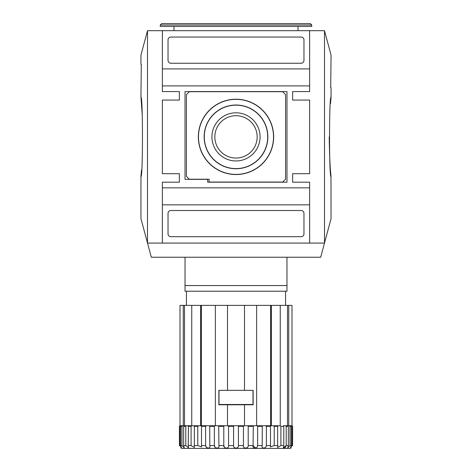 <?xml version="1.0" encoding="UTF-8"?>
<svg xmlns="http://www.w3.org/2000/svg" width="472" height="472" viewBox="0 0 472 472"><rect width="100%" height="100%" fill="white"/><g stroke="black" fill="none" stroke-linecap="round" stroke-linejoin="round"><path stroke-width="0.71" d="M141.506 170.003L140.945 176.528C142.957 178.971 142.957 94.772 140.945 97.232L141.022 98.058M141.075 98.654L142.202 114.442M198.34 136.88A37.66 37.66 0 0 0 254.833 169.495A37.66 37.66 0 0 0 254.833 104.265A37.66 37.66 0 0 0 198.34 136.88M198.476 136.88A37.524 37.524 0 0 0 254.762 169.377A37.524 37.524 0 0 0 254.762 104.383A37.524 37.524 0 0 0 198.476 136.88M204.14 136.88A31.86 31.86 0 0 0 251.93 164.474A31.86 31.86 0 0 0 251.93 109.286A31.86 31.86 0 0 0 204.14 136.88M204.276 136.88A31.724 31.724 0 0 0 251.859 164.35A31.724 31.724 0 0 0 251.859 109.41A31.724 31.724 0 0 0 204.276 136.88M214.831 136.88A21.169 21.169 0 0 0 236 158.049A21.169 21.169 0 0 0 257.169 136.88A21.169 21.169 0 0 0 236 115.711A21.169 21.169 0 0 0 214.831 136.88M236 160.952A24.072 24.072 0 0 1 211.928 136.88A24.072 24.072 0 0 1 236 112.808A24.072 24.072 0 0 1 260.072 136.88A24.072 24.072 0 0 1 236 160.952M282.728 182.05L285.56 179.218L285.56 94.542L282.728 91.71L189.272 91.71L186.44 94.542L186.44 176.386L189.272 179.218L209.096 179.218L209.096 182.05L282.728 182.05M207.68 182.192L286.976 182.192L286.976 91.568L185.024 91.568L185.024 179.36L207.68 179.36L207.68 182.192M301.136 63.248A2.832 2.832 0 0 0 303.968 60.416L303.968 39.884A2.832 2.832 0 0 0 301.136 37.052L170.864 37.052A2.832 2.832 0 0 0 168.032 39.884L168.032 60.416A2.832 2.832 0 0 0 170.864 63.248L301.136 63.248M170.864 236.708L301.136 236.708A2.832 2.832 0 0 0 303.968 233.876L303.968 213.344A2.832 2.832 0 0 0 301.136 210.512L170.864 210.512A2.832 2.832 0 0 0 168.032 213.344L168.032 233.876A2.832 2.832 0 0 0 170.864 236.708M162.368 187.856L309.632 187.856L309.632 182.192L292.64 182.192L292.64 173.696L309.632 173.696L309.632 100.064L292.64 100.064L292.64 91.568L309.632 91.568L309.632 68.912L162.368 68.912L162.368 91.568L179.36 91.568L179.36 100.064L162.368 100.064L162.368 173.696L179.36 173.696L179.36 182.192L162.368 182.192L162.368 243.08L309.632 243.08L309.632 204.848L162.368 204.848M309.632 85.904L162.368 85.904M309.632 187.856L309.632 204.848M309.632 68.912L309.632 30.68L162.368 30.68L162.368 68.912M140.945 176.528L140.945 218.613L151.3 257.24L320.7 257.24L331.055 218.613L330.978 175.702M330.494 103.757L331.055 97.232L331.055 87.603L330.707 87.603L331.055 55.147L324.5 30.68L147.5 30.68L140.945 55.147L140.945 64.381L141.293 64.381L140.945 97.232M324.5 30.68L324.5 243.08L147.5 243.08L147.5 30.68M331.055 97.232C329.043 94.789 329.043 178.988 331.055 176.528M330.925 175.106C330.117 168.911 329.544 156.173 329.202 136.88M179.36 91.568L179.36 100.064M179.36 173.696L179.36 182.192M292.64 182.192L292.64 173.696M292.64 100.064L292.64 91.568M173.979 26.432L173.979 30.68M160.244 26.432L311.756 26.432L311.756 25.016L160.244 25.016L160.244 26.432M160.244 25.016L161.66 23.6L310.34 23.6L311.756 25.016M179.962 425.744L179.413 426.31L179.413 445.568C180.894 448.848 180.894 448.848 179.413 445.568L179.85 445.568L181.655 447.993L180.693 445.568L181.997 445.568L184.275 447.91L183.655 445.568L183.655 426.31L184.021 425.744L201.503 425.744L201.514 446.954L197.768 445.568L197.768 426.31L198.458 425.744M201.479 445.568L205.609 445.568L205.609 426.31L201.479 426.31L201.503 425.744L209.704 425.744L209.804 445.568C211.031 448.848 205.863 448.854 205.609 445.568L206.441 447.432M206.465 447.444L208.058 448.005M218.701 425.744L218.919 445.568C219.958 448.848 214.347 448.854 214.371 445.568L215.138 447.432M247.688 425.744L248.213 426.31L248.213 445.568C248.514 448.848 242.632 448.854 243.44 445.568L243.44 426.31L243.776 425.744L236 425.744L237.988 425.744L238.419 426.31L238.419 445.568C238.991 448.848 233.015 448.854 233.581 445.568L233.581 426.31L234.012 425.744L227.504 425.744L228.224 425.744L228.56 426.31L228.56 445.568C229.374 448.848 223.492 448.854 223.787 445.568L224.471 447.432M244.496 404.787L218.866 404.787L218.866 390.344L253.134 390.344L253.134 404.787L244.496 404.787L244.496 425.744L243.776 425.744L257.033 425.744L257.629 426.31L257.629 445.568C257.659 448.848 252.042 448.854 253.08 445.568L255.57 447.963M283.495 447.916L285.336 447.438M285.342 447.432L286.215 445.568L283.448 447.745L283.796 445.568L283.796 426.31L283.448 425.744L287.979 425.744L288.345 426.31L288.345 445.568L287.725 447.91L290.003 445.568L290.003 426.31L291.307 426.31L290.84 425.744M290.003 445.568L291.307 445.568L290.345 447.993L292.15 445.568L292.587 445.568C291.106 448.848 291.106 448.848 292.587 445.568L292.587 426.31L292.038 425.744M280.203 425.744L280.905 426.31L280.905 445.568L277.642 447.456L277.648 425.744M273.542 425.744L274.232 426.31L274.232 445.568L270.486 446.954L270.497 425.744L271.359 425.744L271.359 305.384L270.639 305.384L270.639 425.744M266.391 445.568C266.143 448.848 260.969 448.854 262.196 445.568L262.296 425.744L270.497 425.744L270.521 426.31L266.391 426.31L265.742 425.744L266.391 426.31L266.391 445.568L270.521 445.568M194.352 425.744L194.358 447.462L191.095 445.568L191.095 426.31L191.797 425.744M188.464 425.744L188.204 445.568L188.552 447.745L185.785 445.568L185.785 426.31L186.475 425.744L185.785 426.31L183.655 426.31M289.808 448.4L182.192 448.4L289.808 448.4L291.224 448.022M185.024 285.56L286.976 285.56L286.976 291.224L185.024 291.224L185.024 257.24M286.976 285.56L286.976 257.24M289.336 425.744L290.003 426.31M291.531 425.744L292.587 426.31L292.587 445.568M292.15 445.568L292.15 426.31M291.307 445.568L291.307 426.31M184.269 425.744L183.254 425.744L183.254 305.384L184.499 305.384L184.499 425.744M183.254 305.384L180.003 305.384L180.003 425.744L183.254 425.744M285.525 425.744L286.215 426.31L288.345 426.31M257.033 425.744L262.296 425.744M248.213 445.568L253.08 445.568L253.299 425.744M218.919 445.568L223.787 445.568L223.787 426.31L224.312 425.744M209.704 425.744L215.356 425.744L215.356 305.384L201.361 305.384L201.361 425.744M209.804 445.568L214.371 445.568L214.371 426.31L214.966 425.744M205.609 426.31L206.258 425.744M181.16 425.744L180.693 426.31L181.997 426.31L182.664 425.744L181.997 426.31L181.997 445.568M179.413 426.31L180.469 425.744L179.85 426.31L179.85 445.568M287.501 425.744L288.746 425.744L288.746 305.384L287.501 305.384L287.501 425.744M194.21 445.568L197.768 445.568L197.768 426.31L194.21 426.31M180.693 445.568L180.693 426.31M288.345 445.568L286.215 445.568L286.215 426.31M184.499 305.384L191.75 305.384L191.75 425.744L188.175 425.744M200.641 425.744L200.641 305.384L201.361 305.384M215.356 425.744L227.504 425.744L227.504 404.787M236 425.744L234.012 425.744L236 425.744M256.644 425.744L256.644 305.384L270.639 305.384M271.359 425.744L280.25 425.744L280.25 305.384L287.501 305.384M291.997 425.744L291.997 305.384L291.997 425.744L288.746 425.744M186.44 291.224L186.44 305.384M191.75 305.384L200.641 305.384M215.356 305.384L256.644 305.384M271.359 305.384L280.25 305.384M288.746 305.384L291.997 305.384M244.496 390.344L244.496 305.384M227.504 390.344L227.504 305.384M252.992 404.504L219.008 404.504L219.008 390.344L252.992 390.344L252.992 404.504M280.905 445.568L283.796 445.568M274.232 445.568L277.79 445.568M257.629 445.568L262.196 445.568M238.419 445.568L243.44 445.568M228.56 445.568L233.581 445.568M188.204 445.568L191.095 445.568M183.655 445.568L185.785 445.568M280.905 426.31L283.796 426.31M274.232 426.31L277.79 426.31M257.629 426.31L262.196 426.31M248.213 426.31L253.08 426.31M238.419 426.31L243.44 426.31M228.56 426.31L233.581 426.31M218.919 426.31L223.787 426.31M209.804 426.31L214.371 426.31M188.204 426.31L191.095 426.31M298.021 26.432L298.021 30.68M180.776 448.022L182.192 448.4M285.56 291.224L285.56 305.384"/></g></svg>
